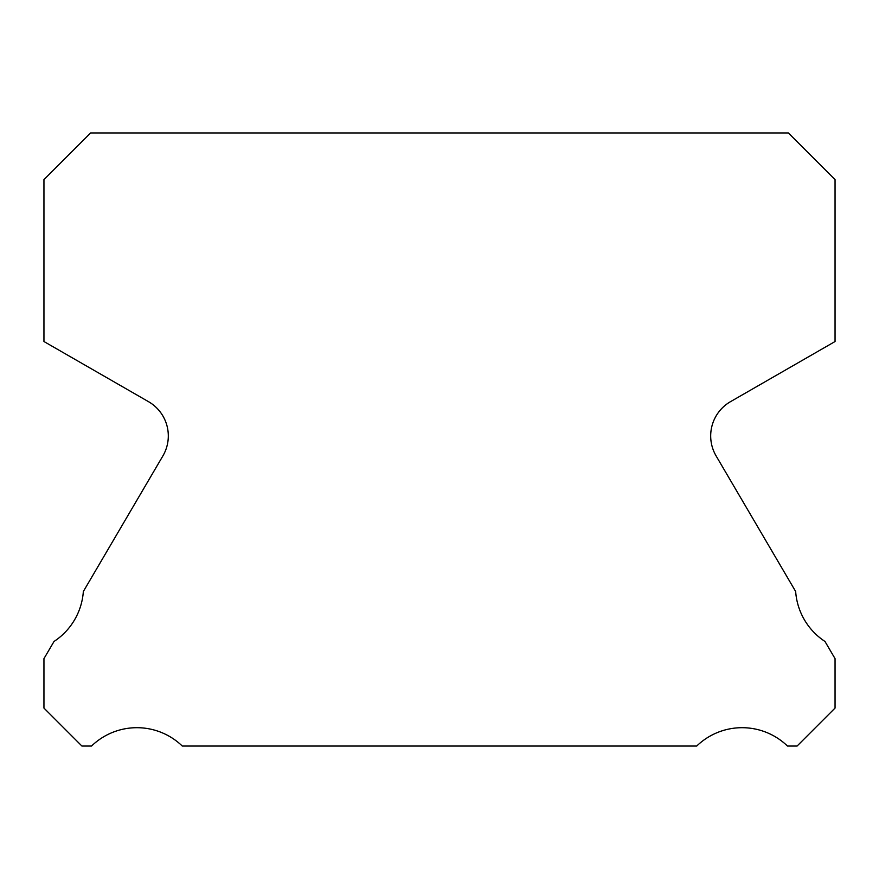 <?xml version="1.0" encoding="UTF-8"?>
<svg xmlns="http://www.w3.org/2000/svg" width="879" height="879" viewBox="0 0 879 879"><rect width="100%" height="100%" fill="white"/><g stroke="black" fill="none" stroke-linecap="round" stroke-linejoin="round"><path stroke-width="1.32" d="M716.132 455.959A39.555 39.555 0 0 1 730.471 401.681L835.05 341.524L835.05 179.624L788.375 132.949L90.625 132.949L43.95 179.624L43.95 341.524L148.529 401.681A39.555 39.555 0 0 1 162.868 455.959L83.34 591.501A65.266 65.266 0 0 1 54.026 641.461L43.95 658.635L43.95 708.078L81.923 746.051L91.526 746.051A65.266 65.266 0 0 1 182.283 746.051L696.717 746.051A65.266 65.266 0 0 1 787.474 746.051L797.077 746.051L835.05 708.078L835.05 658.635L824.974 641.461A65.266 65.266 0 0 1 795.66 591.501L716.132 455.959"/></g></svg>
